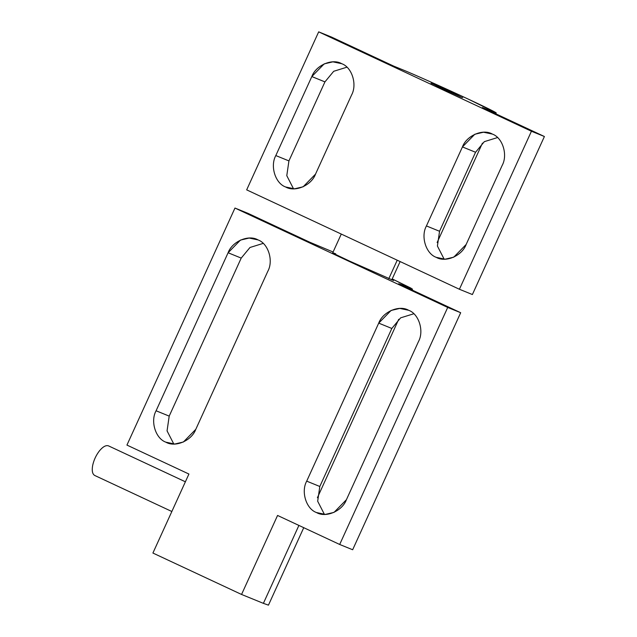 <?xml version="1.0" encoding="UTF-8"?>
<svg xmlns="http://www.w3.org/2000/svg" width="637" height="637" viewBox="0 0 637 637"><rect width="100%" height="100%" fill="white"/><g stroke="black" fill="none" stroke-linecap="round" stroke-linejoin="round"><path stroke-width="0.96" d="M432.642 83.781L461.005 97.039L439.849 87.572L432.642 83.781L439.849 87.572L461.005 97.039L453.799 93.249L431.018 83.208M402.496 69.696C411.287 73.159 447.596 89.403 468.513 99.237L496.207 112.908L491.143 111.109L490.944 111.547L491.143 111.109L482.424 107.557L544.404 136.517L472.391 294.541L544.404 136.517L531.433 131.246L318.683 31.85L331.797 37.193L393.777 66.144L402.496 69.696L393.777 66.144L331.797 37.193L318.683 31.85L246.67 189.866L318.683 31.85L531.433 131.246L459.412 289.262L531.433 131.246L544.404 136.517L482.424 107.557L491.143 111.109C503.891 116.42 491.525 109.922 468.657 99.3L468.513 99.237C447.596 89.403 411.287 73.159 402.496 69.696M461.005 97.039L462.629 97.612M502.147 165.477C508.023 154.95 502.649 137.68 492.377 134.081L483.515 132.217L474.828 134.248L462.438 146.924L475.552 152.267L484.335 141.653L497.529 137.56L484.335 141.653L475.552 152.267L462.438 146.924L426.432 225.936C420.555 236.47 425.93 253.733 436.21 257.332L445.064 259.195L453.751 257.173L466.141 244.489L502.147 165.477L466.141 244.489C462.04 255.851 445.582 262.914 436.21 257.332C425.93 253.733 420.555 236.47 426.432 225.936L439.546 231.279L426.432 225.936L462.438 146.924C466.539 135.57 483.005 128.499 492.377 134.081C502.649 137.68 508.023 154.95 502.147 165.477M444.164 259.195L437.412 246.041L439.546 231.279L475.552 152.267L439.546 231.279L437.412 246.041L444.164 259.195M351.528 95.112C357.405 84.578 352.03 67.315 341.75 63.708L332.896 61.845L324.209 63.875L311.819 76.559L324.934 81.894L333.708 71.288L346.91 67.188L333.708 71.288L324.934 81.894L311.819 76.559L275.813 155.563C269.937 166.098 275.311 183.368 285.583 186.967L294.445 188.831L303.132 186.8L315.522 174.116L351.528 95.112L315.522 174.116C311.421 185.478 294.955 192.541 285.583 186.967C275.311 183.368 269.937 166.098 275.813 155.563L288.927 160.906L275.813 155.563L311.819 76.559C315.92 65.197 332.379 58.134 341.75 63.708C352.03 67.315 357.405 84.578 351.528 95.112M293.546 188.823L286.785 175.669L288.927 160.906L324.934 81.894L288.927 160.906L286.785 175.669L293.546 188.823M246.67 189.866L459.412 289.262L472.391 294.541L459.412 289.262L246.67 189.866M335.723 253.821C329.345 251.328 333.987 253.765 349.633 261.13L393.602 280.511L349.633 261.13C333.987 253.765 329.345 251.328 335.723 253.821M263.774 602.514L298.904 525.421L263.392 603.35L268.456 605.15L303.753 527.683M392.217 278.926L412.481 289.11L407.417 287.311L407.226 287.741L407.417 287.311L398.698 283.76L460.678 312.719L447.707 307.44L339.688 544.476L277.565 515.452L339.688 544.476L352.659 549.747L339.688 544.476L447.707 307.44L234.965 208.052L248.08 213.387L310.06 242.347L333.095 252.005L310.06 242.347L248.08 213.387L234.965 208.052L126.938 445.08L234.965 208.052L447.707 307.44L460.678 312.719L352.659 549.747L460.678 312.719L398.698 283.76L411.176 288.243L392.217 278.926M156.081 410.777C150.205 421.304 155.579 438.574 165.851 442.174L174.713 444.037L183.4 442.006L195.79 429.33L267.803 271.314C273.679 260.78 268.304 243.509 258.033 239.91L249.171 238.047L240.483 240.077L228.094 252.754L241.208 258.096L249.983 247.482L263.185 243.39L249.983 247.482L241.208 258.096L228.094 252.754L156.081 410.777L169.195 416.12L156.081 410.777L228.094 252.754C232.194 241.399 248.653 234.328 258.033 239.91C268.304 243.509 273.679 260.78 267.803 271.314L195.79 429.33C191.689 440.693 175.223 447.755 165.851 442.174C155.579 438.574 150.205 421.304 156.081 410.777M173.813 444.037L167.061 430.883L169.195 416.12L241.208 258.096L169.195 416.12L167.061 430.883L173.813 444.037M306.7 481.15C300.823 491.676 306.198 508.947 316.478 512.546L325.34 514.409L334.027 512.379L346.417 499.703L418.429 341.679C424.306 331.152 418.931 313.882 408.651 310.283L399.789 308.419L391.102 310.45L378.712 323.126L391.827 328.469L400.609 317.855L413.803 313.762L400.609 317.855L391.827 328.469L378.712 323.126L306.7 481.15L319.814 486.485L306.7 481.15L378.712 323.126C382.813 311.764 399.28 304.701 408.651 310.283C418.931 313.882 424.306 331.152 418.429 341.679L346.417 499.703C342.316 511.057 325.849 518.128 316.478 512.546C306.198 508.947 300.823 491.676 306.7 481.15M324.432 514.409L317.68 501.247L319.814 486.485L391.827 328.469L319.814 486.485L317.68 501.247L324.432 514.409M263.392 603.35L241.558 594.456L152.912 553.043L241.558 594.456L277.565 515.452L241.558 594.456L263.392 603.35M188.918 474.039L126.938 445.08L188.918 474.039L152.912 553.043L188.918 474.039M388.793 278.703L397.225 260.207L388.793 278.703M185.383 481.795L108.433 445.836C105.869 445.032 102.844 446.736 99.364 450.956C95.948 455.431 93.695 460.384 92.596 465.806C91.744 471.093 92.508 474.334 94.889 475.544C92.508 474.334 91.744 471.093 92.596 465.806C93.695 460.384 95.948 455.431 99.364 450.956C102.844 446.736 105.869 445.032 108.433 445.836L185.383 481.795M171.847 511.503L94.889 475.544M496.207 112.908L495.793 113.808M482.44 143.11L437.133 242.53M317.401 497.736L398.714 319.312M412.067 290.01L412.481 289.11M332.721 252.833L341.273 234.066M400.132 261.56L391.763 279.914M185.391 481.787L108.569 445.9"/></g></svg>
